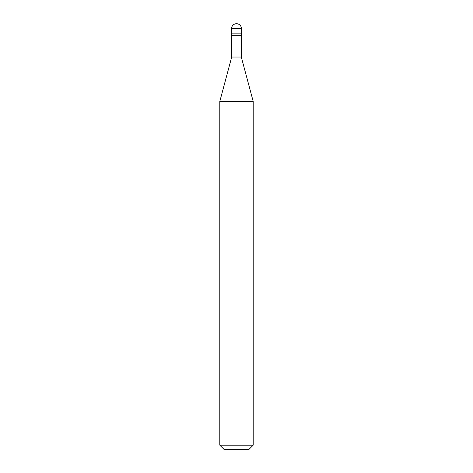 <?xml version="1.0" encoding="UTF-8"?>
<svg xmlns="http://www.w3.org/2000/svg" width="473" height="473" viewBox="0 0 473 473"><rect width="100%" height="100%" fill="white"/><g stroke="black" fill="none" stroke-linecap="round" stroke-linejoin="round"><path stroke-width="0.71" d="M231.492 33.873L241.508 33.873L241.508 28.658C241.189 25.637 239.521 23.969 236.5 23.65C233.479 23.969 231.811 25.637 231.492 28.658L231.492 33.873L231.492 28.658C231.811 25.637 233.479 23.969 236.5 23.65C239.521 23.969 241.189 25.637 241.508 28.658L231.492 28.658L241.508 28.658L241.508 33.873L231.492 33.873L231.492 35.333L231.492 33.873L241.508 33.873L231.492 33.873M223.977 449.35L249.023 449.35L253.197 445.176L253.197 101.429L241.301 57.038L241.301 35.333L241.301 57.038L231.699 57.038L219.803 101.429L219.803 445.176L223.977 449.35L219.803 445.176L219.803 101.429L231.699 57.038L231.699 35.333L231.699 57.038L241.301 57.038L253.197 101.429L219.803 101.429L253.197 101.429L253.197 445.176L219.803 445.176L253.197 445.176L249.023 449.35L223.977 449.35M241.508 35.333L241.508 33.873L241.508 35.333L231.492 35.333L241.508 35.333"/></g></svg>
